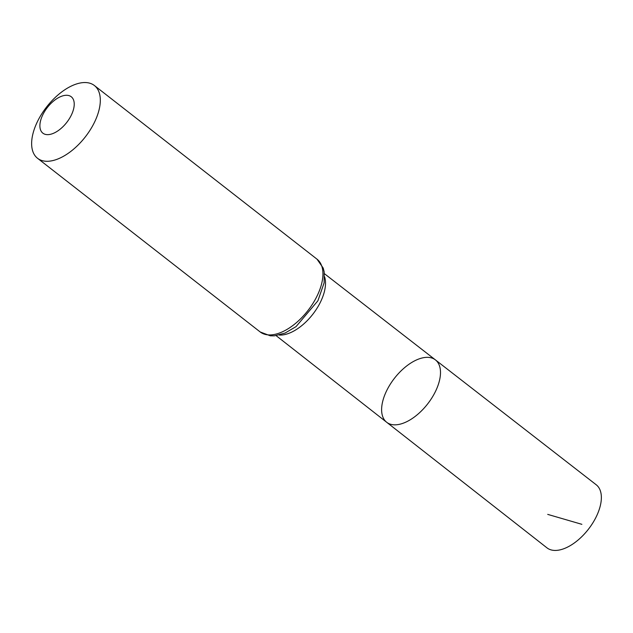 <?xml version="1.0" encoding="UTF-8"?>
<svg xmlns="http://www.w3.org/2000/svg" width="633" height="633" viewBox="0 0 633 633"><rect width="100%" height="100%" fill="white"/><g stroke="black" fill="none" stroke-linecap="round" stroke-linejoin="round"><path stroke-width="0.95" d="M386.692 422.282A39.578 20.976 -52 0 0 427.591 403.989A39.578 20.976 -52 0 0 435.377 359.861A39.578 20.976 -52 0 0 387.428 389.168A39.578 20.976 -52 0 0 386.692 422.282A39.578 20.976 -52 0 0 427.591 403.989A39.578 20.976 -52 0 0 435.377 359.861L596.199 484.759A40.014 21.206 -52 0 1 595.487 518.261A40.014 21.206 -52 0 1 546.975 547.854L276.115 335.648M43.281 113.837A23.081 12.233 128 0 1 72.811 98.487A23.081 12.233 128 0 1 55.087 132.542A23.081 12.233 128 0 1 43.281 113.837M38.415 119.669A46.169 24.465 128 0 1 94.364 85.502A46.169 24.465 128 0 1 85.265 136.957A46.169 24.465 128 0 1 37.576 158.313A46.169 24.465 128 0 1 38.415 119.669M547.719 514.384L581.877 524.33M324.602 276.803A39.27 20.81 128 0 1 312.718 314.379A39.27 20.81 128 0 1 279.161 335.055M94.364 85.502L316.991 259.158A46.169 24.465 128 0 1 307.883 310.613A46.169 24.465 128 0 1 260.203 331.969L37.576 158.313M324.436 273.701L435.377 359.861M316.991 259.158L323.21 268.076L324.199 271.968L324.136 282.816L317.885 300.817L296.015 326.636L285.087 333.045L274.406 335.838L270.37 335.83L260.203 331.969"/></g></svg>
